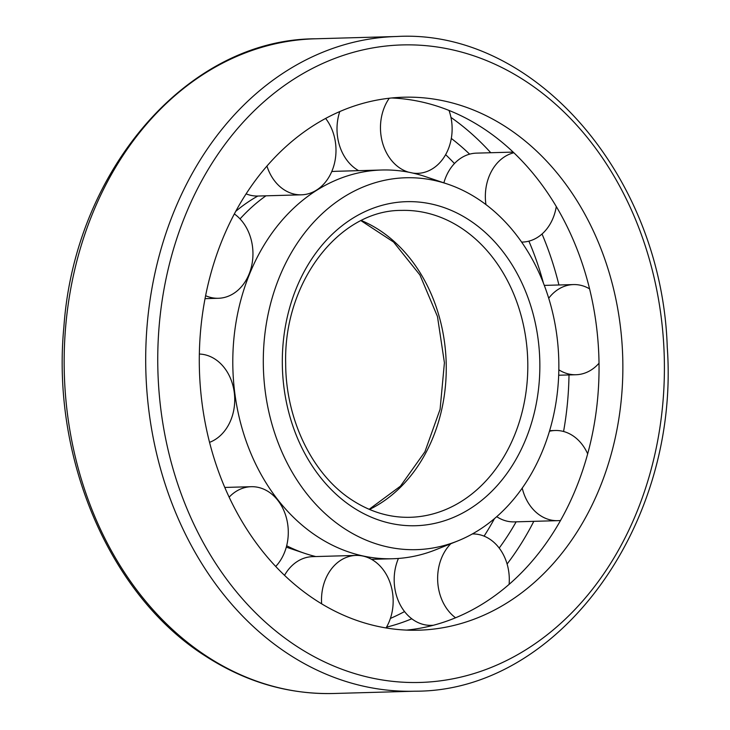 <?xml version="1.0" encoding="UTF-8"?>
<svg xmlns="http://www.w3.org/2000/svg" width="730" height="730" viewBox="0 0 730 730"><rect width="100%" height="100%" fill="white"/><g stroke="black" fill="none" stroke-linecap="round" stroke-linejoin="round"><path stroke-width="1.09" d="M257.818 196.051A186.022 147.743 88.4 0 0 235.726 211.362M344.186 528.438A186.022 147.743 88.4 0 0 457.564 541.012A186.022 147.743 88.4 0 0 558.769 359.543A186.022 147.743 88.4 0 0 447.508 184.07A186.022 147.743 88.4 0 0 272.737 296.015A186.022 147.743 88.4 0 0 344.186 528.438M447.508 184.07L425.344 176.605A194.445 154.431 88.4 0 0 381.79 170.008A194.445 154.431 88.4 0 0 236.42 320.014A194.445 154.431 88.4 0 0 317.34 536.568A194.445 154.431 88.4 0 0 392.731 558.742A194.445 154.431 88.4 0 0 435.846 549.708L457.564 541.012M286.662 545.748A194.445 154.431 88.4 0 0 304.83 553.395A194.445 154.431 88.4 0 0 315.78 556.552M381.79 170.008L337.442 171.258A194.445 154.431 88.4 0 0 331.748 171.55M265.93 195.822A194.445 154.431 88.4 0 0 240.042 218.909M390.386 618.438A266.587 211.736 88.4 0 0 404.548 611.567M484.072 536.139A266.587 211.736 88.4 0 0 494.447 518.638M454.452 163.538A266.587 211.736 88.4 0 0 445.638 154.65M386.508 627.161A266.587 211.736 88.4 0 0 411.793 618.794M499.192 548.075A266.587 211.736 88.4 0 0 516.128 521.841M543.421 283.13A266.587 211.736 88.4 0 0 528.885 241.155M469.636 154.158A266.587 211.736 88.4 0 0 451.313 138.435M507.095 564.016A284.654 226.081 88.4 0 0 533.803 521.339M563.569 431.494A284.654 226.081 88.4 0 0 569.008 374.937M558.924 284.983A284.654 226.081 88.4 0 0 542.034 234.011M490.77 152.734A284.654 226.081 88.4 0 0 450.957 117.402M406.665 630.099A266.587 211.736 88.4 0 0 598.919 358.421A266.587 211.736 88.4 0 0 391.681 97.975M315.214 599.786A266.587 211.736 88.4 0 0 418.582 630.191A266.587 211.736 88.4 0 0 622.736 357.746A266.587 211.736 88.4 0 0 403.58 97.218A266.587 211.736 88.4 0 0 204.263 302.877A266.587 211.736 88.4 0 0 315.214 599.786M496.719 516.676A45.096 35.825 88.4 0 0 496.829 516.749A45.096 35.825 88.4 0 0 514.312 521.886L557.784 520.663A45.096 35.825 88.4 0 0 560.558 520.453M522.224 488.105A45.096 35.825 88.4 0 0 540.291 515.526A45.096 35.825 88.4 0 0 557.784 520.663M587.677 453.85A45.096 35.825 88.4 0 0 555.238 430.499A45.096 35.825 88.4 0 0 549.462 431.257M558.833 369.8A45.096 35.825 88.4 0 0 576.006 374.736A45.096 35.825 88.4 0 0 599.02 363.212M589.575 288.861A45.096 35.825 88.4 0 0 573.461 284.572A45.096 35.825 88.4 0 0 548.714 298.232M513.144 152.105L476.444 153.136A45.096 35.825 88.4 0 0 443.876 182.847M522.452 242.077L521.631 242.105A45.096 35.825 88.4 0 0 522.452 242.077A45.096 35.825 88.4 0 0 556.287 206.563M513.82 152.752A45.096 35.825 88.4 0 0 485.943 204.592M339.779 111.562A45.096 35.825 88.4 0 0 356.623 169.433A45.096 35.825 88.4 0 0 358.64 170.665M389.273 98.231A45.096 35.825 88.4 0 0 400.086 168.21A45.096 35.825 88.4 0 0 408.709 172.216M412.979 173.11A45.096 35.825 88.4 0 0 417.569 173.357A45.096 35.825 88.4 0 0 449.023 110.449M246.101 193.861A45.096 35.825 88.4 0 0 257.973 196.041L301.435 194.819A45.096 35.825 88.4 0 0 333.473 166.905A45.096 35.825 88.4 0 0 325.626 118.433M266.934 166.057A45.096 35.825 88.4 0 0 283.952 189.681A45.096 35.825 88.4 0 0 301.435 194.819M205.614 295.705A45.096 35.825 88.4 0 0 218.398 298.278A45.096 35.825 88.4 0 0 251.987 264.178A45.096 35.825 88.4 0 0 234.348 213.936M209.556 442.344A45.096 35.825 88.4 0 0 234.357 393.205A45.096 35.825 88.4 0 0 199.345 354.041M275.712 566.462A45.096 35.825 88.4 0 0 285.85 515.982A45.096 35.825 88.4 0 0 251.184 486.7A45.096 35.825 88.4 0 0 229.147 497.157M386.042 627.955A45.096 35.825 88.4 0 0 389.072 580.104A45.096 35.825 88.4 0 0 356.067 555.42L312.595 556.643A45.096 35.825 88.4 0 0 284.536 575.349M356.067 555.42A45.096 35.825 88.4 0 0 321.638 603.829M398.425 558.45A45.096 35.825 88.4 0 0 413.791 620.199A45.096 35.825 88.4 0 0 431.275 625.345L433.31 625.291M509.102 584.392A45.096 35.825 88.4 0 0 472.356 533.949M450.848 543.695A45.096 35.825 88.4 0 0 455.556 617.79M369.49 509.449A153.51 121.919 88.4 0 0 446.185 362.719A153.51 121.919 88.4 0 0 361.35 220.533M410.178 517.296A153.51 121.919 88.4 0 0 527.735 360.419A153.51 121.919 88.4 0 0 401.536 210.404C339.56 209.884 283.514 281.826 285.676 363.184C285.603 419.859 312.778 475.057 352.28 500.214C370.63 512.095 389.929 517.789 410.178 517.296M352.791 507.259A162.106 128.754 88.4 0 0 539.671 357.098A162.106 128.754 88.4 0 0 340.782 226.765A162.106 128.754 88.4 0 0 352.791 507.259M206.554 656.151A327.478 260.099 88.4 0 0 333.528 693.5C288.14 694.522 245.28 681.93 204.929 655.732C109.546 595.123 51.091 457.82 63.921 326.483C74.98 169.953 187.865 39.31 315.095 38.8A327.478 260.099 88.4 0 0 70.263 291.434A327.478 260.099 88.4 0 0 206.554 656.151M296.416 646.105A318.882 253.273 88.4 0 0 664.044 350.701A318.882 253.273 88.4 0 0 272.783 94.316A318.882 253.273 88.4 0 0 296.416 646.105M288.104 653.861A327.478 260.099 88.4 0 0 415.078 691.201C558.888 691.693 680.178 524.268 667.247 347.015C661.882 176.204 534.615 28.607 396.645 36.5A327.478 260.099 88.4 0 0 151.804 289.135A327.478 260.099 88.4 0 0 288.104 653.861M369.152 509.303L400.451 486.162L424.924 451.779L440.09 409.32L444.415 362.764L437.471 316.528L419.942 274.991L393.579 242.041L361.022 220.697M371.534 559.335L392.731 558.742M286.297 547.153L304.83 553.395M333.528 693.5L415.078 691.201M315.095 38.8L396.645 36.5M549.635 430.663L555.238 430.499M558.687 375.229L576.006 374.736M544.297 285.393L573.461 284.572M414.385 173.448L417.569 173.357M205.039 298.652L218.398 298.278M224.794 487.439L251.184 486.7"/></g></svg>
